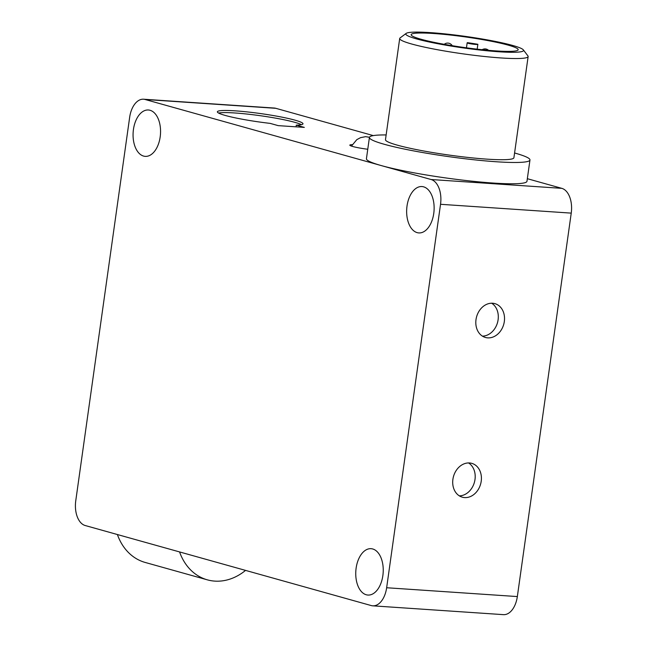 <?xml version="1.0" encoding="UTF-8"?>
<svg xmlns="http://www.w3.org/2000/svg" width="647" height="647" viewBox="0 0 647 647"><rect width="100%" height="100%" fill="white"/><g stroke="black" fill="none" stroke-linecap="round" stroke-linejoin="round"><path stroke-width="0.97" d="M245.553 570.395A56.742 45.508 -74.4 0 1 207.339 579.841A56.742 45.508 -74.4 0 1 179.575 551.931M117.398 534.535A56.742 45.508 105.6 0 0 145.163 562.445L207.339 579.841M477.858 44.336L477.179 49.164M477.866 44.279A5.402 0.534 -172 0 1 477.874 44.311A5.402 0.534 -172 0 1 472.447 44.085A5.402 0.534 -172 0 1 467.166 42.807A5.402 0.534 -172 0 1 467.53 42.67A54.041 5.322 -172 0 1 477.866 44.279M468.274 37.34A54.041 5.322 -172 0 1 518.182 49.722A54.041 5.322 -172 0 1 495.756 50.903A54.041 5.322 -172 0 1 439.839 43.503A54.041 5.322 -172 0 1 411.152 34.679A54.041 5.322 -172 0 1 468.274 37.34M498.861 51.768A59.443 5.855 -172 0 1 434.8 43.139A59.443 5.855 -172 0 1 406.17 33.393A59.443 5.855 -172 0 1 465.476 36.402A59.443 5.855 -172 0 1 523.326 49.859A59.443 5.855 -172 0 1 498.861 51.768M406.17 33.393L400.105 37.922A64.846 6.389 8 0 0 399.7 38.496A64.846 6.389 8 0 0 434.121 49.091A64.846 6.389 8 0 0 501.223 57.963A64.846 6.389 8 0 0 528.138 56.548A64.846 6.389 8 0 0 527.912 55.885L523.326 49.859M528.138 56.548L513.912 157.739A64.846 6.389 -172 0 1 487.005 159.146A64.846 6.389 -172 0 1 419.903 150.274A64.846 6.389 -172 0 1 385.475 139.687L399.7 38.496M514.583 152.991A81.061 7.982 -172 0 1 529.966 159.995A81.061 7.982 -172 0 1 496.33 161.758A81.061 7.982 -172 0 1 412.454 150.67A81.061 7.982 -172 0 1 369.421 137.431A81.061 7.982 -172 0 1 386.146 134.94M529.966 159.995L526.973 181.297A81.061 7.982 -172 0 1 493.337 183.061A81.061 7.982 -172 0 1 381.358 165.6A81.061 7.982 -172 0 1 366.428 158.733L369.421 137.431M381.358 165.6L431.096 179.518A21.618 12.738 93.9 0 1 440.534 204.298L386.647 587.743A21.618 12.738 93.9 0 1 372.753 605.827A21.618 12.738 93.9 0 1 371.216 605.56L85.21 525.526A21.618 12.738 93.9 0 1 75.764 500.746L129.659 117.301A21.618 12.738 93.9 0 1 143.545 99.217A21.618 12.738 93.9 0 1 145.082 99.484L381.358 165.6M372.753 605.827L503.455 614.65A21.618 12.738 -86.1 0 0 517.341 596.566L571.236 213.122A21.618 12.738 -86.1 0 0 561.79 188.342L527.337 178.701M373.319 135.603L275.784 108.308A21.618 12.738 -86.1 0 0 274.247 108.041L143.545 99.217M367.763 149.255A16.215 1.593 -172 0 1 349.817 145.138A16.215 1.593 -172 0 1 352.219 144.645M278.194 125.631L270.163 123.383A43.236 4.254 -172 0 1 217.36 111.794A43.236 4.254 -172 0 1 260.765 113.597A43.236 4.254 -172 0 1 302.982 123.828A43.236 4.254 -172 0 1 296.302 125.146L304.333 127.394L278.194 125.631M491.663 303.217A17.566 14.088 -74.4 0 1 497.511 322.602A17.566 14.088 -74.4 0 1 482.452 336.141M468.557 462.937A17.566 14.088 -74.4 0 1 474.405 482.33A17.566 14.088 -74.4 0 1 459.346 495.861M296.059 126.836L296.302 125.146M218.597 113.055A43.236 4.254 -172 0 1 260.466 115.732A43.236 4.254 -172 0 1 301.445 124.701M469.487 462.961A17.566 14.088 -74.4 0 1 471.792 463.357A17.566 14.088 -74.4 0 1 480.624 484.069A17.566 14.088 -74.4 0 1 462.322 497.187A17.566 14.088 -74.4 0 1 453.151 477.89A17.566 14.088 -74.4 0 1 469.487 462.961M492.602 303.241A17.566 14.088 -74.4 0 1 494.898 303.637A17.566 14.088 -74.4 0 1 503.73 324.349A17.566 14.088 -74.4 0 1 485.436 337.467A17.566 14.088 -74.4 0 1 476.257 318.162A17.566 14.088 -74.4 0 1 492.602 303.241M423.607 186.837A23.235 13.692 93.9 0 1 433.927 212.07A23.235 13.692 93.9 0 1 418.819 232.92A23.235 13.692 93.9 0 1 406.728 208.811A23.235 13.692 93.9 0 1 421.949 186.546A23.235 13.692 93.9 0 1 423.607 186.837M372.712 548.971A23.235 13.692 93.9 0 1 383.032 574.204A23.235 13.692 93.9 0 1 367.925 595.054A23.235 13.692 93.9 0 1 355.834 570.945A23.235 13.692 93.9 0 1 371.055 548.68A23.235 13.692 93.9 0 1 372.712 548.971M150.031 110.273A23.235 13.692 93.9 0 1 160.351 135.514A23.235 13.692 93.9 0 1 145.243 156.364A23.235 13.692 93.9 0 1 133.153 132.255A23.235 13.692 93.9 0 1 148.373 109.99A23.235 13.692 93.9 0 1 150.031 110.273M561.79 188.342L431.096 179.518M145.082 99.484L275.784 108.308M517.341 596.566L386.647 587.743M440.534 204.298L571.236 213.122M477.187 49.164L477.874 44.311M466.463 47.821L467.166 42.807M488.598 50.337A5.402 5.402 0 0 0 482.136 49.706M452.245 45.694A5.402 5.402 0 0 0 444.206 44.319M369.461 137.277L365.612 136.663L360.541 137.665L356.812 139.639L351.467 146.101"/></g></svg>

